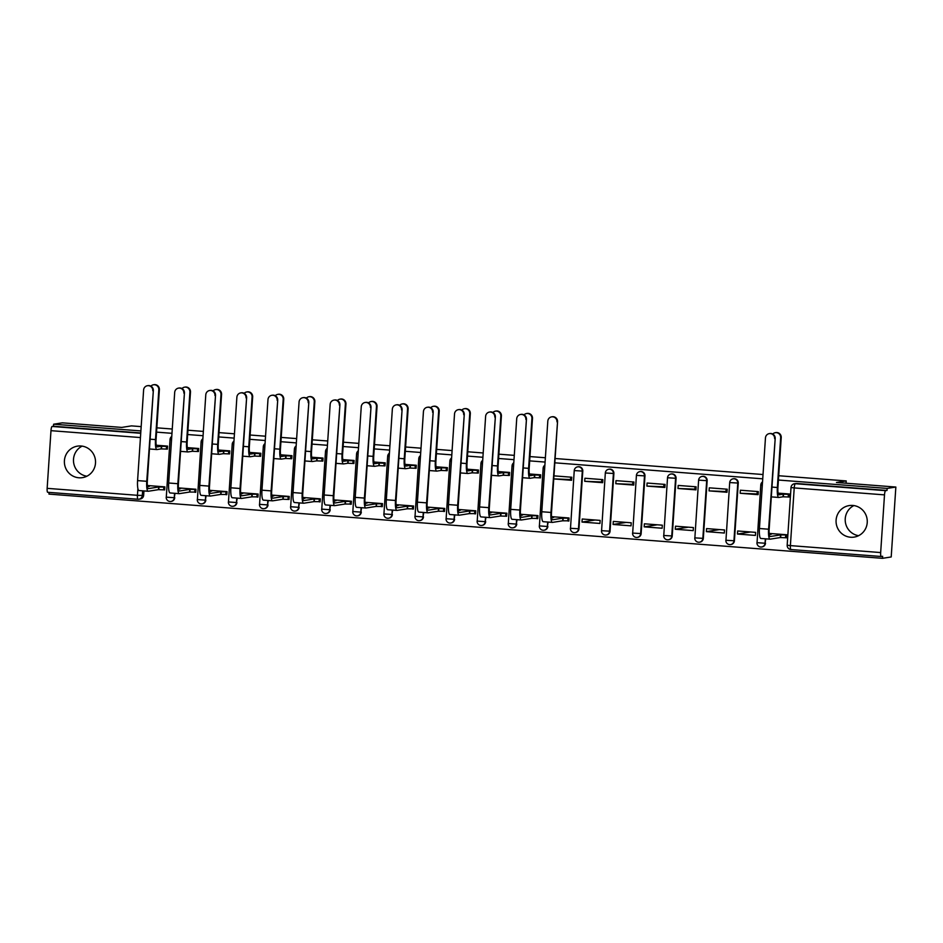 <?xml version="1.0" encoding="UTF-8"?>
<svg xmlns="http://www.w3.org/2000/svg" width="943" height="943" viewBox="0 0 943 943"><rect width="100%" height="100%" fill="white"/><g stroke="black" fill="none" stroke-linecap="round" stroke-linejoin="round"><path stroke-width="1.41" d="M578.955 528.799L582.786 471.111A4.09 3.996 -98.9 0 0 578.165 466.761L577.682 466.844A4.09 3.996 81.1 0 1 582.303 471.194L578.472 528.87A4.09 3.996 81.1 0 1 575.124 532.606L575.607 532.524A4.09 3.996 -98.9 0 0 578.955 528.799L570.409 528.292A4.09 4.09 0 0 0 575.124 532.606M610.05 531.192L613.881 473.516A4.09 3.996 -98.9 0 0 609.261 469.166L608.777 469.237A4.09 3.996 81.1 0 1 613.398 473.586L609.567 531.263A4.09 3.996 81.1 0 1 606.208 534.999L606.691 534.929A4.09 3.996 -98.9 0 0 610.05 531.192L601.493 530.685A4.09 4.09 0 0 0 606.208 534.999M641.134 533.585L644.965 475.909A4.09 3.996 -98.9 0 0 640.344 471.559L639.861 471.63A4.09 3.996 81.1 0 1 644.482 475.979L640.651 533.655A4.09 3.996 81.1 0 1 637.303 537.392L637.786 537.321A4.09 3.996 -98.9 0 0 641.134 533.585L632.588 533.078A4.09 4.09 0 0 0 637.303 537.392M672.229 535.978L676.06 478.301A4.09 3.996 -98.9 0 0 671.44 473.952L670.956 474.023A4.09 3.996 81.1 0 1 675.577 478.372L671.746 536.06A4.09 3.996 81.1 0 1 668.398 539.785L668.882 539.714A4.09 3.996 -98.9 0 0 672.229 535.978L663.683 535.483A4.09 4.09 0 0 0 668.398 539.785M703.325 538.37L707.156 480.694A4.09 3.996 -98.9 0 0 702.535 476.345L702.052 476.427A4.09 3.996 81.1 0 1 706.672 480.777L702.841 538.453A4.09 3.996 81.1 0 1 699.494 542.19L699.977 542.107A4.09 3.996 -98.9 0 0 703.325 538.37L694.779 537.875A4.09 4.09 0 0 0 699.494 542.19M734.42 540.775L738.251 483.087A4.09 3.996 -98.9 0 0 733.63 478.738L733.147 478.82A4.09 3.996 81.1 0 1 737.768 483.17L733.937 540.846A4.09 3.996 81.1 0 1 730.577 544.582L731.061 544.5A4.09 3.996 -98.9 0 0 734.42 540.775L725.862 540.268A4.09 4.09 0 0 0 730.577 544.582M850.633 537.239A15.948 15.571 -98.9 0 0 867.254 520.725A15.948 15.571 -98.9 0 0 849.219 505.578A15.948 15.571 -98.9 0 0 850.633 537.239M78.906 477.783A15.948 15.571 -98.9 0 0 95.526 461.28A15.948 15.571 -98.9 0 0 77.479 446.133A15.948 15.571 -98.9 0 0 78.906 477.783M49.095 492.399L48.977 494.108L882.495 558.327L882.636 556.287L881.281 556.5A4.09 0.86 94.4 0 1 881.234 556.5A4.09 0.86 94.4 0 1 880.668 552.563L884.499 494.875L794.218 487.92L790.387 545.608L880.668 552.563M778.694 475.732L846.213 480.942L836.453 482.474L895.85 487.048L891.206 556.959L882.495 558.327M82.147 446.122A15.948 15.571 -98.9 0 0 86.874 476.227M853.875 505.578A15.948 15.571 -98.9 0 0 858.613 535.683M143.949 490.938L143.654 495.264L142.299 495.476A4.09 3.996 81.1 0 1 138.043 499.248A4.09 0.86 94.4 0 1 137.996 499.248L47.751 492.293A4.09 0.86 -85.6 0 1 47.716 492.293A4.09 0.86 -85.6 0 1 47.15 488.344L50.981 430.668A4.09 0.86 -85.6 0 1 52.124 426.46L140.731 433.285M141.167 426.625L131.49 425.882L121.73 427.415L62.332 422.841L53.621 424.209L140.884 430.927M895.85 487.048L887.139 488.415L778.411 480.034M762.734 478.832L554.814 462.813M545.089 462.07L529.671 460.879M513.994 459.665L498.576 458.487M482.91 457.272L467.492 456.082M451.815 454.88L436.397 453.689M420.719 452.487L405.301 451.296M389.624 450.094L374.206 448.903M358.529 447.689L343.122 446.51M327.445 445.296L312.027 444.106M296.35 442.904L280.931 441.713M265.254 440.511L249.836 439.32M234.159 438.118L218.752 436.927M203.075 435.713L187.657 434.534M171.98 433.32L156.562 432.13M156.844 427.827L172.263 429.018M187.94 430.22L203.358 431.411M219.035 432.625L234.453 433.804M250.131 435.018L265.537 436.208M281.214 437.411L296.632 438.601M312.31 439.803L327.728 440.994M343.405 442.196L358.823 443.387M374.501 444.601L389.907 445.78M405.584 446.994L421.002 448.184M436.68 449.387L452.098 450.577M467.775 451.78L483.193 452.97M498.871 454.184L514.289 455.363M529.954 456.577L545.372 457.756M555.109 458.51L763.028 474.529M53.621 424.209L53.48 426.248L52.124 426.46M887.009 490.454L796.717 483.5A4.09 3.996 -98.9 0 0 795.809 483.535L794.454 483.747A4.09 3.996 81.1 0 1 795.362 483.712L885.642 490.666L887.009 490.454L887.139 488.415M885.642 490.666A4.09 0.86 94.4 0 0 884.499 494.875M737.461 534.044L755.402 535.424L755.602 532.371L737.674 530.98L737.461 534.044L750.593 531.982M740.172 493.272L758.113 494.662L758.313 491.598L740.373 490.219L740.172 493.272L758.16 493.991M757.229 491.515L757.076 493.743A9.406 1.98 -85.6 0 1 757.064 493.908M706.378 531.64L724.307 533.031L724.519 529.966L706.578 528.587L706.378 531.64L719.497 529.589M709.077 490.879L727.018 492.27L727.218 489.205L709.289 487.826L709.077 490.879L727.065 491.598M726.134 489.122L725.98 491.35A9.406 1.98 -85.6 0 1 725.98 491.515M675.282 529.247L693.223 530.626L693.423 527.573L675.483 526.194L675.282 529.247L688.402 527.184M677.993 488.486L695.922 489.865L696.134 486.812L678.194 485.433L677.993 488.486L695.969 489.205M695.038 486.729L694.897 488.957A9.406 1.98 -85.6 0 1 694.885 489.122M644.187 526.854L662.127 528.233L662.328 525.18L644.387 523.801L644.187 526.854L657.306 524.791M646.898 486.093L664.839 487.472L665.039 484.419L647.098 483.04L646.898 486.093L664.874 486.812M663.955 484.337L663.801 486.564A9.406 1.98 -85.6 0 1 663.789 486.729M613.091 524.461L631.032 525.84L631.232 522.787L613.304 521.408L613.091 524.461L626.223 522.398M615.803 483.7L633.743 485.079L633.944 482.026L616.003 480.635L615.803 483.7L633.79 484.419M632.859 481.932L632.706 484.172A9.406 1.98 -85.6 0 1 632.694 484.337M582.008 522.068L599.937 523.448L600.149 520.395L582.208 519.004L582.008 522.068L595.127 520.006M584.707 481.295L602.648 482.686L602.848 479.622L584.919 478.242L584.707 481.295L602.695 482.014M601.764 479.539L601.61 481.767A9.406 1.98 -85.6 0 1 601.599 481.932M567.886 520.972L568.853 521.055L569.053 517.99L551.525 516.646M553.753 478.914L571.552 480.293L571.764 477.229L553.954 475.861M570.668 477.146L570.527 479.374A9.406 1.98 -85.6 0 1 570.515 479.539M553.753 478.891L571.599 479.622M536.791 518.579L537.758 518.65L537.958 515.597L520.442 514.253M539.502 477.818L540.469 477.889L540.669 474.836L529.365 473.964M506.674 516.033L505.66 516.198L506.662 516.257L506.863 513.204L489.346 511.849M509.385 475.272L508.371 475.425L509.373 475.496L509.574 472.443L498.281 471.571M474.612 513.794L475.567 513.864L475.779 510.811L458.251 509.456M477.323 473.032L478.278 473.103L478.478 470.05L467.186 469.178M443.516 511.401L444.483 511.471L444.683 508.418L427.155 507.063M446.228 470.628L447.182 470.71L447.395 467.645L436.09 466.785M412.421 508.996L413.388 509.079L413.588 506.014L396.06 504.67M415.132 468.235L416.099 468.317L416.299 465.253L404.995 464.38M381.337 506.603L382.292 506.674L382.493 503.621L364.976 502.277M384.037 465.842L385.003 465.913L385.204 462.86L373.911 461.987M350.242 504.21L351.197 504.281L351.409 501.228L333.881 499.873M352.953 463.449L353.908 463.52L354.108 460.467L342.816 459.595M319.147 501.817L320.113 501.888L320.314 498.835L302.786 497.48M321.858 461.056L322.812 461.127L323.025 458.074L311.72 457.202M289.029 499.271L288.016 499.425L289.018 499.495L289.218 496.442L271.69 495.087M291.741 458.498L290.715 458.663L291.729 458.734L291.929 455.669L280.625 454.809M256.967 497.02L257.922 497.102L258.123 494.038L240.606 492.694M259.667 456.259L260.633 456.341L260.834 453.277L249.541 452.404M225.872 494.627L226.827 494.698L227.039 491.645L209.511 490.301M229.55 453.713L228.536 453.878L229.538 453.937L229.738 450.884L218.446 450.011M194.777 492.234L195.743 492.305L195.944 489.252L178.416 487.896M197.488 451.473L198.443 451.544L198.655 448.491L187.351 447.619M164.66 489.688L163.646 489.841L164.648 489.912L164.848 486.859L147.32 485.504M166.392 449.08L167.359 449.151L167.559 446.098L156.255 445.226M175.033 493.33L174.266 497.727A4.09 3.996 81.1 0 1 170.919 501.464L171.402 501.393A4.09 3.996 -98.9 0 0 174.75 497.656M206.128 495.723L205.362 500.132A4.09 3.996 81.1 0 1 202.014 503.857L202.486 503.786A4.09 3.996 -98.9 0 0 205.845 500.049M237.223 498.116L236.457 502.525A4.09 3.996 81.1 0 1 233.098 506.261L233.581 506.179A4.09 3.996 -98.9 0 0 236.929 502.442M268.319 500.521L267.541 504.918A4.09 3.996 81.1 0 1 264.193 508.654L264.677 508.572A4.09 3.996 -98.9 0 0 268.024 504.847M299.402 502.914L298.636 507.31A4.09 3.996 81.1 0 1 295.289 511.047L295.772 510.976A4.09 3.996 -98.9 0 0 299.12 507.24M330.498 505.307L329.732 509.703A4.09 3.996 81.1 0 1 326.384 513.44L326.856 513.369A4.09 3.996 -98.9 0 0 330.215 509.633M361.593 507.699L360.827 512.108A4.09 3.996 81.1 0 1 357.468 515.833L357.951 515.762A4.09 3.996 -98.9 0 0 361.31 512.025M392.689 510.092L391.911 514.501A4.09 3.996 81.1 0 1 388.563 518.237L389.046 518.155A4.09 3.996 -98.9 0 0 392.394 514.418M423.772 512.497L423.006 516.894A4.09 3.996 81.1 0 1 419.659 520.63L420.142 520.548A4.09 3.996 -98.9 0 0 423.49 516.823M454.868 514.89L454.102 519.287A4.09 3.996 81.1 0 1 450.754 523.023L451.226 522.952A4.09 3.996 -98.9 0 0 454.585 519.216M485.963 517.283L485.197 521.679A4.09 3.996 81.1 0 1 481.838 525.416L482.321 525.345A4.09 3.996 -98.9 0 0 485.68 521.609M517.059 519.676L516.281 524.084A4.09 3.996 81.1 0 1 512.933 527.809L513.416 527.738A4.09 3.996 -98.9 0 0 516.764 524.002M548.142 522.068L547.376 526.477A4.09 3.996 81.1 0 1 544.028 530.214L544.512 530.131A4.09 3.996 -98.9 0 0 547.859 526.394M765.799 538.842L765.032 543.239A4.09 3.996 81.1 0 1 761.673 546.975L762.156 546.905A4.09 3.996 -98.9 0 0 765.504 543.168M846.06 483.217L846.213 480.942M786.509 537.593L785.495 537.746L786.497 537.816L786.698 534.764L769.182 533.408M788.242 496.985L789.208 497.055L789.409 494.002L778.116 493.13M53.48 426.248L140.755 432.967M47.15 488.344L137.442 495.311A4.09 0.86 94.4 0 0 137.996 499.248A4.09 4.09 0 0 0 138.951 499.212L140.307 499A4.09 3.996 -98.9 0 0 143.654 495.264M775.346 432.672L775.924 432.578A4.703 4.597 81.1 0 1 781.228 437.576L777.928 487.413A7.674 1.615 94.4 0 0 778.977 494.804A7.674 1.615 94.4 0 0 779.059 494.804L783.22 494.144L783.044 496.796L778.883 497.444A10.326 2.181 -85.6 0 1 778.777 497.456A10.326 2.181 -85.6 0 1 777.35 487.507L780.663 437.67A4.703 4.597 -98.9 0 0 772.765 434.039M783.22 494.144L788.372 494.332L788.195 496.985L783.044 496.796M789.22 496.831L788.195 496.985M789.397 494.179L788.372 494.332M774.627 438.625A4.703 4.597 -98.9 0 0 769.311 433.615A4.703 4.597 -98.9 0 0 765.457 437.917L759.433 528.504L768.604 529.212L775.193 438.53L769.17 529.129A7.674 1.615 94.4 0 0 770.231 536.52A7.674 1.615 94.4 0 0 770.313 536.508L780.509 534.905L786.686 534.94M769.311 433.615L769.877 433.532A4.703 4.597 81.1 0 1 775.193 438.53M780.509 534.905L780.332 537.557L770.136 539.16A10.326 2.181 -85.6 0 1 770.018 539.16A10.326 2.181 -85.6 0 1 768.604 529.212M785.672 535.105L785.495 537.746L780.332 537.557M769.24 534.021L771.339 534.198L769.311 534.516M760.966 538.453A10.326 2.181 -85.6 0 1 760.86 538.465A10.326 2.181 -85.6 0 1 759.433 528.504M526.607 413.505L527.172 413.423A4.703 4.597 81.1 0 1 532.489 418.421L529.188 468.247A7.674 1.615 94.4 0 0 530.237 475.637A7.674 1.615 94.4 0 0 530.32 475.637L534.469 474.989L534.304 477.629L530.143 478.29A10.326 2.181 -85.6 0 1 530.025 478.29A10.326 2.181 -85.6 0 1 528.61 468.341L531.923 418.503A4.703 4.597 -98.9 0 0 524.025 414.873M534.469 474.989L539.632 475.178L539.455 477.83L534.304 477.629M540.48 477.665L539.455 477.83M540.657 475.013L539.632 475.178M495.511 411.113L496.089 411.018A4.703 4.597 81.1 0 1 501.405 416.028L498.093 465.854A7.674 1.615 94.4 0 0 499.142 473.245A7.674 1.615 94.4 0 0 499.224 473.245L503.385 472.584L503.208 475.237L499.047 475.897A10.326 2.181 -85.6 0 1 498.941 475.897A10.326 2.181 -85.6 0 1 497.527 465.948L500.827 416.111A4.703 4.597 -98.9 0 0 492.93 412.48M503.385 472.584L508.548 472.785L508.371 475.425L503.208 475.237M509.562 472.62L508.548 472.785M464.428 408.72L464.993 408.625A4.703 4.597 81.1 0 1 470.309 413.623L466.997 463.461A7.674 1.615 94.4 0 0 468.046 470.852A7.674 1.615 94.4 0 0 468.129 470.852L472.29 470.192L472.113 472.844L467.952 473.492A10.326 2.181 -85.6 0 1 467.846 473.504A10.326 2.181 -85.6 0 1 466.431 463.555L469.744 413.718A4.703 4.597 -98.9 0 0 461.834 410.087M472.29 470.192L477.453 470.38L477.276 473.032L472.113 472.844M478.29 472.879L477.276 473.032M478.466 470.227L477.453 470.38M433.332 406.327L433.898 406.233A4.703 4.597 81.1 0 1 439.214 411.231L435.902 461.068A7.674 1.615 94.4 0 0 436.963 468.459A7.674 1.615 94.4 0 0 437.033 468.447L441.194 467.799L441.018 470.451L436.868 471.099A10.326 2.181 -85.6 0 1 436.75 471.111A10.326 2.181 -85.6 0 1 435.336 461.151L438.648 411.325A4.703 4.597 -98.9 0 0 430.739 407.694M441.194 467.799L446.357 467.987L446.18 470.64L441.018 470.451M447.206 470.474L446.18 470.64M447.383 467.834L446.357 467.987M402.237 403.922L402.802 403.84A4.703 4.597 81.1 0 1 408.119 408.838L404.818 458.675A7.674 1.615 94.4 0 0 405.867 466.054A7.674 1.615 94.4 0 0 405.95 466.054L410.099 465.406L409.934 468.046L405.773 468.706A10.326 2.181 -85.6 0 1 405.655 468.706A10.326 2.181 -85.6 0 1 404.241 458.758L407.553 408.932A4.703 4.597 -98.9 0 0 399.655 405.301M410.099 465.406L415.262 465.594L415.085 468.247L409.934 468.046M416.111 468.082L415.085 468.247M416.287 465.429L415.262 465.594M371.141 401.529L371.719 401.447A4.703 4.597 81.1 0 1 377.035 406.445L373.723 456.271A7.674 1.615 94.4 0 0 374.772 463.661A7.674 1.615 94.4 0 0 374.854 463.661L379.015 463.013L378.838 465.653L374.677 466.314A10.326 2.181 -85.6 0 1 374.571 466.314A10.326 2.181 -85.6 0 1 373.145 456.365L376.457 406.527A4.703 4.597 -98.9 0 0 368.56 402.897M379.015 463.013L384.166 463.202L384.001 465.854L378.838 465.653M385.015 465.689L384.001 465.854M385.192 463.037L384.166 463.202M340.058 399.137L340.623 399.042A4.703 4.597 81.1 0 1 345.94 404.052L342.627 453.878A7.674 1.615 94.4 0 0 343.676 461.268A7.674 1.615 94.4 0 0 343.759 461.268L347.92 460.608L347.743 463.261L343.582 463.921A10.326 2.181 -85.6 0 1 343.476 463.921A10.326 2.181 -85.6 0 1 342.061 453.972L345.374 404.134A4.703 4.597 -98.9 0 0 337.464 400.504M347.92 460.608L353.083 460.809L352.906 463.449L347.743 463.261M353.92 463.296L352.906 463.449M354.096 460.644L353.083 460.809M308.962 396.744L309.528 396.649A4.703 4.597 81.1 0 1 314.844 401.647L311.532 451.485A7.674 1.615 94.4 0 0 312.593 458.876A7.674 1.615 94.4 0 0 312.663 458.876L316.824 458.215L316.648 460.868L312.487 461.516A10.326 2.181 -85.6 0 1 312.381 461.528A10.326 2.181 -85.6 0 1 310.966 451.579L314.278 401.742A4.703 4.597 -98.9 0 0 306.369 398.111M316.824 458.215L321.987 458.404L321.811 461.056L316.648 460.868M322.836 460.903L321.811 461.056M323.013 458.251L321.987 458.404M277.867 394.351L278.433 394.257A4.703 4.597 81.1 0 1 283.749 399.254L280.436 449.092A7.674 1.615 94.4 0 0 281.497 456.483A7.674 1.615 94.4 0 0 281.58 456.471L285.729 455.823L285.552 458.475L281.403 459.123A10.326 2.181 -85.6 0 1 281.285 459.135A10.326 2.181 -85.6 0 1 279.871 449.174L283.183 399.349A4.703 4.597 -98.9 0 0 275.285 395.718M285.729 455.823L290.892 456.011L290.715 458.663L285.552 458.475M291.917 455.858L290.892 456.011M556.971 421.851A4.703 4.597 -98.9 0 0 551.667 416.853A4.703 4.597 -98.9 0 0 547.812 421.144L541.789 511.743L550.96 512.45L557.549 421.769L551.525 512.355A7.674 1.615 94.4 0 0 552.574 519.746A7.674 1.615 94.4 0 0 552.657 519.746L562.865 518.143L569.042 518.178M551.667 416.853L552.233 416.759A4.703 4.597 81.1 0 1 557.549 421.769M562.865 518.143L562.688 520.795L552.48 522.398A10.326 2.181 -85.6 0 1 552.374 522.398A10.326 2.181 -85.6 0 1 550.96 512.45M568.865 520.819L562.688 520.795M551.584 517.247L553.694 517.436L551.655 517.754M543.321 521.691A10.326 2.181 -85.6 0 1 543.203 521.691A10.326 2.181 -85.6 0 1 541.789 511.743M525.888 419.458A4.703 4.597 -98.9 0 0 520.571 414.46A4.703 4.597 -98.9 0 0 516.717 418.751L510.693 509.35L519.864 510.057L526.453 419.364L520.43 509.963A7.674 1.615 94.4 0 0 521.491 517.353A7.674 1.615 94.4 0 0 521.573 517.353L531.769 515.75L537.946 515.774M520.571 414.46L521.137 414.366A4.703 4.597 81.1 0 1 526.453 419.364M531.769 515.75L531.593 518.391L521.396 519.994A10.326 2.181 -85.6 0 1 521.279 520.006A10.326 2.181 -85.6 0 1 519.864 510.057M537.769 518.426L531.593 518.391M520.501 514.854L522.599 515.043L520.571 515.361M512.226 519.298A10.326 2.181 -85.6 0 1 512.12 519.298A10.326 2.181 -85.6 0 1 510.693 509.35M494.792 417.065A4.703 4.597 -98.9 0 0 489.476 412.067A4.703 4.597 -98.9 0 0 485.621 416.358L479.61 506.957L488.769 507.664L495.358 416.971L489.346 507.57A7.674 1.615 94.4 0 0 490.395 514.961A7.674 1.615 94.4 0 0 490.478 514.949L500.674 513.346L506.851 513.381M489.476 412.067L490.042 411.973A4.703 4.597 81.1 0 1 495.358 416.971M500.674 513.346L500.497 515.998L490.301 517.601A10.326 2.181 -85.6 0 1 490.195 517.613A10.326 2.181 -85.6 0 1 488.769 507.664M505.837 513.546L505.66 516.198L500.497 515.998M489.405 512.462L491.503 512.65L489.476 512.968M481.13 516.894A10.326 2.181 -85.6 0 1 481.024 516.905A10.326 2.181 -85.6 0 1 479.61 506.957M463.697 414.672A4.703 4.597 -98.9 0 0 458.381 409.663A4.703 4.597 -98.9 0 0 454.526 413.965L448.514 504.552L457.685 505.259L464.262 414.578L458.251 505.177A7.674 1.615 94.4 0 0 459.3 512.568A7.674 1.615 94.4 0 0 459.382 512.556L469.579 510.953L475.767 510.988M458.381 409.663L458.958 409.58A4.703 4.597 81.1 0 1 464.262 414.578M469.579 510.953L469.402 513.605L459.206 515.208A10.326 2.181 -85.6 0 1 459.1 515.208A10.326 2.181 -85.6 0 1 457.685 505.259M475.59 513.64L469.402 513.605M458.31 510.069L460.408 510.246L458.381 510.564M450.035 514.501A10.326 2.181 -85.6 0 1 449.929 514.513A10.326 2.181 -85.6 0 1 448.514 504.552M432.601 412.268A4.703 4.597 -98.9 0 0 427.297 407.27A4.703 4.597 -98.9 0 0 423.442 411.561L417.419 502.159L426.59 502.867L433.179 412.185L427.155 502.784A7.674 1.615 94.4 0 0 428.205 510.163A7.674 1.615 94.4 0 0 428.287 510.163L438.495 508.56L444.672 508.595M427.297 407.27L427.863 407.187A4.703 4.597 81.1 0 1 433.179 412.185M438.495 508.56L438.318 511.212L428.11 512.815A10.326 2.181 -85.6 0 1 428.004 512.815A10.326 2.181 -85.6 0 1 426.59 502.867M444.495 511.247L438.318 511.212M427.214 507.664L429.324 507.853L427.285 508.171M418.951 512.108A10.326 2.181 -85.6 0 1 418.833 512.108A10.326 2.181 -85.6 0 1 417.419 502.159M401.518 409.875A4.703 4.597 -98.9 0 0 396.201 404.877A4.703 4.597 -98.9 0 0 392.347 409.168L386.324 499.766L395.494 500.474L402.083 409.792L396.06 500.379A7.674 1.615 94.4 0 0 397.121 507.77A7.674 1.615 94.4 0 0 397.203 507.77L407.4 506.167L413.576 506.202M396.201 404.877L396.767 404.783A4.703 4.597 81.1 0 1 402.083 409.792M407.4 506.167L407.223 508.819L397.027 510.422A10.326 2.181 -85.6 0 1 396.909 510.422A10.326 2.181 -85.6 0 1 395.494 500.474M413.399 508.843L407.223 508.819M396.131 505.271L398.229 505.46L396.201 505.778M387.856 509.715A10.326 2.181 -85.6 0 1 387.75 509.715A10.326 2.181 -85.6 0 1 386.324 499.766M370.422 407.482A4.703 4.597 -98.9 0 0 365.106 402.484A4.703 4.597 -98.9 0 0 361.252 406.775L355.24 497.374L364.399 498.081L370.988 407.388L364.976 497.987A7.674 1.615 94.4 0 0 366.025 505.377A7.674 1.615 94.4 0 0 366.108 505.377L376.304 503.774L382.481 503.798M365.106 402.484L365.672 402.39A4.703 4.597 81.1 0 1 370.988 407.388M376.304 503.774L376.127 506.415L365.931 508.018A10.326 2.181 -85.6 0 1 365.825 508.029A10.326 2.181 -85.6 0 1 364.399 498.081M382.304 506.45L376.127 506.415M365.035 502.878L367.133 503.067L365.106 503.385M356.76 507.322A10.326 2.181 -85.6 0 1 356.654 507.322A10.326 2.181 -85.6 0 1 355.24 497.374M339.327 405.089A4.703 4.597 -98.9 0 0 334.011 400.091A4.703 4.597 -98.9 0 0 330.156 404.382L324.144 494.981L333.315 495.688L339.893 404.995L333.881 495.594A7.674 1.615 94.4 0 0 334.93 502.984A7.674 1.615 94.4 0 0 335.013 502.973L345.209 501.37L351.397 501.405M334.011 400.091L334.588 399.997A4.703 4.597 81.1 0 1 339.893 404.995M345.209 501.37L345.032 504.022L334.836 505.625A10.326 2.181 -85.6 0 1 334.73 505.637A10.326 2.181 -85.6 0 1 333.315 495.688M351.22 504.057L345.032 504.022M333.94 500.485L336.038 500.674L334.011 500.992M325.665 504.918A10.326 2.181 -85.6 0 1 325.559 504.929A10.326 2.181 -85.6 0 1 324.144 494.981M308.231 402.696A4.703 4.597 -98.9 0 0 302.915 397.687A4.703 4.597 -98.9 0 0 299.072 401.989L293.049 492.576L302.22 493.283L308.809 402.602L302.786 493.201A7.674 1.615 94.4 0 0 303.835 500.592A7.674 1.615 94.4 0 0 303.917 500.58L314.113 498.977L320.302 499.012M302.915 397.687L303.493 397.604A4.703 4.597 81.1 0 1 308.809 402.602M314.113 498.977L313.948 501.629L303.74 503.232A10.326 2.181 -85.6 0 1 303.634 503.232A10.326 2.181 -85.6 0 1 302.22 493.283M320.125 501.664L313.948 501.629M302.844 498.081L304.954 498.269L302.915 498.588M294.581 502.525A10.326 2.181 -85.6 0 1 294.464 502.525A10.326 2.181 -85.6 0 1 293.049 492.576M277.148 400.292A4.703 4.597 -98.9 0 0 271.832 395.294A4.703 4.597 -98.9 0 0 267.977 399.584L261.954 490.183L271.124 490.89L277.714 400.209L271.69 490.808A7.674 1.615 94.4 0 0 272.751 498.187A7.674 1.615 94.4 0 0 272.833 498.187L283.03 496.584L289.206 496.619M271.832 395.294L272.397 395.211A4.703 4.597 81.1 0 1 277.714 400.209M283.03 496.584L282.853 499.236L272.657 500.839A10.326 2.181 -85.6 0 1 272.539 500.839A10.326 2.181 -85.6 0 1 271.124 490.89M288.193 496.772L288.016 499.425L282.853 499.236M271.761 495.688L273.859 495.877L271.832 496.195M263.486 500.132A10.326 2.181 -85.6 0 1 263.368 500.132A10.326 2.181 -85.6 0 1 261.954 490.183M246.771 391.946L247.349 391.864A4.703 4.597 81.1 0 1 252.665 396.862L249.353 446.699A7.674 1.615 94.4 0 0 250.402 454.078A7.674 1.615 94.4 0 0 250.484 454.078L254.645 453.43L254.469 456.07L250.308 456.73A10.326 2.181 -85.6 0 1 250.201 456.73A10.326 2.181 -85.6 0 1 248.775 446.782L252.087 396.956A4.703 4.597 -98.9 0 0 244.19 393.325M254.645 453.43L259.796 453.618L259.631 456.271L254.469 456.07M260.645 456.106L259.631 456.271M260.822 453.453L259.796 453.618M246.052 397.899A4.703 4.597 -98.9 0 0 240.736 392.901A4.703 4.597 -98.9 0 0 236.882 397.192L230.87 487.79L240.029 488.498L246.618 397.816L240.606 488.403A7.674 1.615 94.4 0 0 241.656 495.794A7.674 1.615 94.4 0 0 241.738 495.794L251.934 494.191L258.111 494.226M240.736 392.901L241.302 392.807A4.703 4.597 81.1 0 1 246.618 397.816M251.934 494.191L251.757 496.843L241.561 498.446A10.326 2.181 -85.6 0 1 241.455 498.446A10.326 2.181 -85.6 0 1 240.029 488.498M257.934 496.867L251.757 496.843M240.665 493.295L242.764 493.484L240.736 493.802M232.391 497.739A10.326 2.181 -85.6 0 1 232.284 497.739A10.326 2.181 -85.6 0 1 230.87 487.79M215.688 389.553L216.253 389.471A4.703 4.597 81.1 0 1 221.57 394.469L218.257 444.294A7.674 1.615 94.4 0 0 219.306 451.685A7.674 1.615 94.4 0 0 219.389 451.685L223.55 451.025L223.373 453.677L219.212 454.337A10.326 2.181 -85.6 0 1 219.106 454.337A10.326 2.181 -85.6 0 1 217.692 444.389L220.992 394.551A4.703 4.597 -98.9 0 0 213.094 390.921M223.55 451.025L228.713 451.226L228.536 453.878L223.373 453.677M229.727 451.06L228.713 451.226M214.957 395.506A4.703 4.597 -98.9 0 0 209.641 390.508A4.703 4.597 -98.9 0 0 205.786 394.799L199.775 485.397L208.945 486.105L215.523 395.412L209.511 486.01A7.674 1.615 94.4 0 0 210.56 493.401A7.674 1.615 94.4 0 0 210.643 493.401L220.839 491.798L227.027 491.822M209.641 390.508L210.206 390.414A4.703 4.597 81.1 0 1 215.523 395.412M220.839 491.798L220.662 494.438L210.466 496.042A10.326 2.181 -85.6 0 1 210.36 496.053A10.326 2.181 -85.6 0 1 208.945 486.105M226.85 494.474L220.662 494.438M209.57 490.902L211.668 491.091L209.641 491.409M201.295 495.346A10.326 2.181 -85.6 0 1 201.189 495.346A10.326 2.181 -85.6 0 1 199.775 485.397M184.592 387.16L185.158 387.066A4.703 4.597 81.1 0 1 190.474 392.076L187.162 441.902A7.674 1.615 94.4 0 0 188.211 449.292A7.674 1.615 94.4 0 0 188.294 449.292L192.455 448.632L192.278 451.284L188.117 451.945A10.326 2.181 -85.6 0 1 188.011 451.945A10.326 2.181 -85.6 0 1 186.596 441.996L189.908 392.158A4.703 4.597 -98.9 0 0 181.999 388.528M192.455 448.632L197.617 448.833L197.441 451.473L192.278 451.284M198.466 451.32L197.441 451.473M198.643 448.668L197.617 448.833M183.861 393.113A4.703 4.597 -98.9 0 0 178.545 388.115A4.703 4.597 -98.9 0 0 174.691 392.406L168.679 483.005L177.85 483.712L184.439 393.019L178.416 483.618A7.674 1.615 94.4 0 0 179.465 491.008A7.674 1.615 94.4 0 0 179.547 490.997L189.743 489.393L195.932 489.429M178.545 388.115L179.123 388.021A4.703 4.597 81.1 0 1 184.439 393.019M189.743 489.393L189.578 492.046L179.37 493.649A10.326 2.181 -85.6 0 1 179.264 493.661A10.326 2.181 -85.6 0 1 177.85 483.712M195.755 492.081L189.578 492.046M178.475 488.509L180.584 488.698L178.545 489.016M170.212 492.941A10.326 2.181 -85.6 0 1 170.094 492.953A10.326 2.181 -85.6 0 1 168.679 483.005M153.497 384.768L154.063 384.673A4.703 4.597 81.1 0 1 159.379 389.671L156.066 439.509A7.674 1.615 94.4 0 0 157.127 446.899A7.674 1.615 94.4 0 0 157.21 446.899L161.359 446.239L161.182 448.892L157.033 449.54A10.326 2.181 -85.6 0 1 156.915 449.552A10.326 2.181 -85.6 0 1 155.501 439.603L158.813 389.765A4.703 4.597 -98.9 0 0 150.915 386.135M161.359 446.239L166.522 446.428L166.345 449.08L161.182 448.892M167.371 448.927L166.345 449.08M167.548 446.275L166.522 446.428M152.778 390.72A4.703 4.597 -98.9 0 0 147.462 385.711A4.703 4.597 -98.9 0 0 143.607 390.013L137.584 480.6L146.754 481.307L153.344 390.626L147.32 481.225A7.674 1.615 94.4 0 0 148.381 488.615A7.674 1.615 94.4 0 0 148.452 488.604L158.66 487.001L164.836 487.036M147.462 385.711L148.027 385.628A4.703 4.597 81.1 0 1 153.344 390.626M158.66 487.001L158.483 489.653L148.287 491.256A10.326 2.181 -85.6 0 1 148.169 491.256A10.326 2.181 -85.6 0 1 146.754 481.307M163.811 487.201L163.646 489.841L158.483 489.653M147.391 486.105L149.489 486.293L147.462 486.612M139.116 490.549A10.326 2.181 -85.6 0 1 138.998 490.549A10.326 2.181 -85.6 0 1 137.584 480.6M582.786 471.111L574.334 470.581M613.881 473.516L605.418 472.973M644.965 475.909L636.513 475.366M676.06 478.301L667.609 477.759M707.156 480.694L698.704 480.152M738.251 483.087L729.788 482.557M142.605 490.831L142.299 495.476L137.442 495.311L137.89 488.533M140.448 437.564L50.981 430.668M174.561 493.295L174.266 497.727L166.204 497.15A4.09 4.09 0 0 0 170.919 501.464M205.657 495.688L205.362 500.132L197.287 499.554A4.09 4.09 0 0 0 202.014 503.857M236.752 498.081L236.457 502.525L228.383 501.947A4.09 4.09 0 0 0 233.098 506.261M267.836 500.474L267.541 504.918L259.478 504.34A4.09 4.09 0 0 0 264.193 508.654M298.931 502.878L298.636 507.31L290.574 506.733A4.09 4.09 0 0 0 295.289 511.047M330.026 505.271L329.732 509.703L321.657 509.126A4.09 4.09 0 0 0 326.384 513.44M361.122 507.664L360.827 512.108L352.753 511.53A4.09 4.09 0 0 0 357.468 515.833M392.205 510.057L391.911 514.501L383.848 513.923A4.09 4.09 0 0 0 388.563 518.237M423.301 512.45L423.006 516.894L414.944 516.316A4.09 4.09 0 0 0 419.659 520.63M454.396 514.854L454.102 519.287L446.039 518.709A4.09 4.09 0 0 0 450.754 523.023M485.492 517.247L485.197 521.679L477.123 521.102A4.09 4.09 0 0 0 481.838 525.416M516.575 519.64L516.281 524.084L508.218 523.506A4.09 4.09 0 0 0 512.933 527.809M547.671 522.033L547.376 526.477L539.313 525.899A4.09 4.09 0 0 0 544.028 530.214M765.327 538.807L765.032 543.239L756.958 542.661A4.09 4.09 0 0 0 761.673 546.975M757.052 542.626L760.789 484.985L762.309 485.244M760.883 484.95L760.789 484.985A4.09 4.09 0 0 1 762.533 481.897M725.957 540.233L729.693 482.592A4.09 4.09 0 0 1 733.147 478.82M694.873 537.84L698.61 480.187A4.09 4.09 0 0 1 702.052 476.427M663.778 535.447L667.514 477.795A4.09 4.09 0 0 1 670.956 474.023M632.682 533.043L636.419 475.402A4.09 4.09 0 0 1 639.861 471.63M601.587 530.65L605.323 473.009A4.09 4.09 0 0 1 608.777 469.237M570.503 528.257L574.24 470.616A4.09 4.09 0 0 1 577.682 466.844M539.408 525.864L543.144 468.211L544.665 468.471M543.239 468.176L543.144 468.211A4.09 4.09 0 0 1 544.889 465.135M508.312 523.471L512.049 465.818L513.57 466.078M512.143 465.783L512.049 465.818A4.09 4.09 0 0 1 513.794 462.742M477.217 521.066L480.954 463.426L482.474 463.685M481.048 463.39L480.954 463.426A4.09 4.09 0 0 1 482.698 460.337M446.133 518.674L449.87 461.033L451.391 461.292M449.964 460.997L449.87 461.033A4.09 4.09 0 0 1 451.603 457.944M415.038 516.281L418.775 458.64L420.295 458.899M418.869 458.604L418.775 458.64A4.09 4.09 0 0 1 420.519 455.552M383.942 513.888L387.679 456.235L389.2 456.495M387.773 456.2L387.679 456.235A4.09 4.09 0 0 1 389.424 453.159M352.847 511.495L356.584 453.842L358.104 454.102M356.678 453.807L356.584 453.842A4.09 4.09 0 0 1 358.328 450.766M321.763 509.09L325.5 451.449L327.021 451.709M325.594 451.414L325.5 451.449A4.09 4.09 0 0 1 327.233 448.361M290.668 506.697L294.405 449.057L295.925 449.316M294.499 449.021L294.405 449.057A4.09 4.09 0 0 1 296.149 445.968M259.573 504.305L263.309 446.664L264.83 446.911M263.403 446.628L263.309 446.664A4.09 4.09 0 0 1 265.054 443.575M228.477 501.912L232.214 444.259L233.734 444.518M232.308 444.224L232.214 444.259A4.09 4.09 0 0 1 233.958 441.183M197.393 499.519L201.118 441.866L202.651 442.126M201.224 441.831L201.118 441.866A4.09 4.09 0 0 1 202.863 438.79M166.298 497.114L170.035 439.473L171.555 439.733M170.129 439.438L170.035 439.473A4.09 4.09 0 0 1 171.779 436.385M881.186 556.488L790.988 549.545A4.09 0.86 94.4 0 1 790.941 549.545L881.234 556.5M796.717 483.5L795.362 483.712A4.09 0.86 -85.6 0 0 794.218 487.92L791.012 487.519L787.181 545.195A4.09 4.09 0 0 0 790.941 549.545A4.09 0.86 94.4 0 1 790.387 545.608L787.181 545.195M783.515 494.167L783.338 496.82M777.35 487.507L771.963 487.083M780.627 537.581L780.804 534.929M534.775 475.001L534.598 477.653M528.61 468.341L523.224 467.928M503.68 472.608L503.503 475.26M497.527 465.948L492.14 465.536M472.584 470.215L472.408 472.867M466.431 463.555L461.044 463.131M441.501 467.822L441.324 470.474M435.336 461.151L429.949 460.738M410.405 465.429L410.229 468.07M404.241 458.758L398.854 458.345M379.31 463.025L379.133 465.677M373.145 456.365L367.758 455.952M348.215 460.632L348.038 463.284M342.061 453.972L336.675 453.559M317.131 458.239L316.954 460.891M310.966 451.579L305.579 451.155M286.035 455.846L285.859 458.498M279.871 449.174L274.484 448.762M562.983 520.819L563.16 518.167M567.839 520.984L568.016 518.332M531.887 518.414L532.064 515.774M536.756 518.591L536.932 515.939M500.792 516.021L500.969 513.369M469.708 513.629L469.885 510.976M474.565 513.794L474.742 511.153M438.613 511.236L438.79 508.583M443.469 511.401L443.646 508.749M407.517 508.843L407.694 506.191M412.386 509.008L412.562 506.356M376.422 506.438L376.599 503.798M381.29 506.615L381.467 503.963M345.338 504.045L345.515 501.393M350.195 504.222L350.372 501.57M314.243 501.652L314.42 499M319.099 501.817L319.276 499.177M283.148 499.26L283.324 496.607M254.94 453.453L254.763 456.094M248.775 446.782L243.388 446.369M252.052 496.867L252.229 494.215M256.92 497.032L257.097 494.38M223.845 451.049L223.668 453.701M217.692 444.389L212.305 443.976M220.968 494.462L221.145 491.822M225.825 494.639L226.002 491.987M192.749 448.656L192.584 451.308M186.596 441.996L181.209 441.583M189.873 492.069L190.05 489.417M194.729 492.246L194.906 489.594M161.666 446.263L161.489 448.915M155.501 439.603L150.114 439.179M158.778 489.676L158.954 487.024M47.716 492.293L137.996 499.248M794.454 483.747A4.09 4.09 0 0 0 791.012 487.519M778.777 497.456L771.315 496.878M760.86 538.465L770.018 539.16M530.025 478.29L522.575 477.712M498.941 475.897L491.48 475.319M467.846 473.504L460.396 472.926M436.75 471.111L429.301 470.533M405.655 468.706L398.205 468.141M374.571 466.314L367.11 465.736M343.476 463.921L336.026 463.343M312.381 461.528L304.931 460.95M281.285 459.135L273.835 458.557M543.203 521.691L552.374 522.398M512.12 519.298L521.279 520.006M481.024 516.905L490.195 517.613M449.929 514.513L459.1 515.208M418.833 512.108L428.004 512.815M387.75 509.715L396.909 510.422M356.654 507.322L365.825 508.029M325.559 504.929L334.73 505.637M294.464 502.525L303.634 503.232M263.368 500.132L272.539 500.839M250.201 456.73L242.74 456.164M232.284 497.739L241.455 498.446M219.106 454.337L211.656 453.76M201.189 495.346L210.36 496.053M188.011 451.945L180.561 451.367M170.094 492.953L179.264 493.661M156.915 449.552L149.465 448.974M138.998 490.549L148.169 491.256"/></g></svg>

